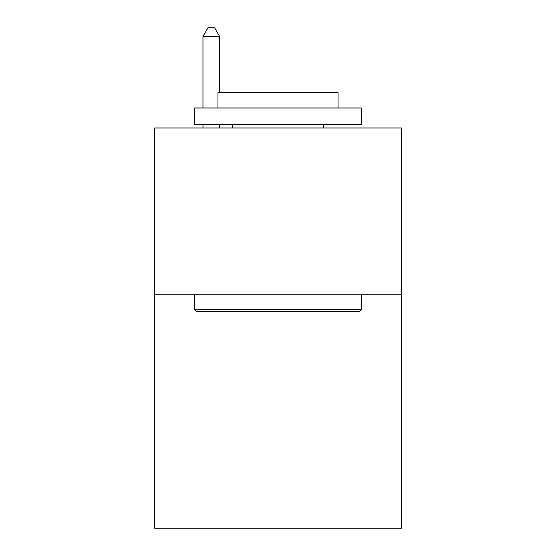 <?xml version="1.0" encoding="UTF-8"?>
<svg xmlns="http://www.w3.org/2000/svg" width="556" height="556" viewBox="0 0 556 556"><rect width="100%" height="100%" fill="white"/><g stroke="black" fill="none" stroke-linecap="round" stroke-linejoin="round"><path stroke-width="0.83" d="M401.397 294.743L401.397 528.2L154.603 528.2L154.603 127.984L401.397 127.984L401.397 294.743L154.603 294.743M196.622 311.416L194.621 309.414L361.379 309.414L359.378 311.416L196.622 311.416M361.379 107.975L361.379 124.648L194.621 124.648L194.621 107.975L361.379 107.975M217.966 107.975L217.966 92.637L338.034 92.637L338.034 107.975M361.379 294.743L361.379 309.414M194.621 294.743L194.621 309.414M323.356 124.648L323.356 127.984M232.644 124.648L232.644 127.984M219.634 92.637L219.634 36.474L202.961 36.474L202.961 107.975M202.961 124.648L202.961 127.984M219.634 124.648L219.634 127.984M202.961 36.474L207.965 27.8L214.63 27.8L219.634 36.474"/></g></svg>
